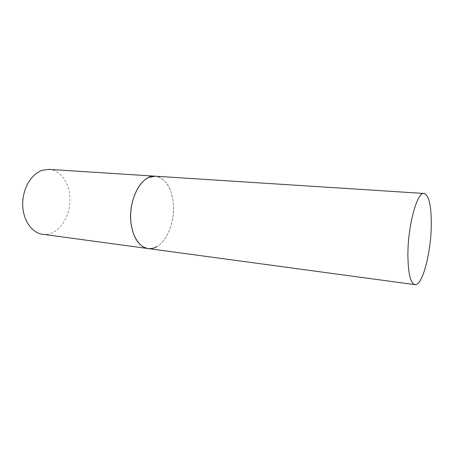 <?xml version="1.0" encoding="UTF-8"?>
<svg xmlns="http://www.w3.org/2000/svg" width="454" height="454" viewBox="0 0 454 454"><rect width="100%" height="100%" fill="white"/><g stroke="black" fill="none" stroke-linecap="round" stroke-linejoin="round"><path stroke-width="0.34" stroke-dasharray="2.27 1.7" d="M48.998 169.382C60.382 170.131 69.297 182.735 69.973 197.598C70.728 212.455 63.293 227.772 52.443 232.715C49.202 234.179 45.899 234.695 42.534 234.264M148.049 248.542C162.691 251.022 176.112 224.923 173.224 202.285C171.124 186.668 165.137 177.974 155.257 176.203C165.528 176.895 173.241 190.754 173.53 207.189C173.888 223.623 166.919 240.739 157.033 246.539"/><path stroke-width="0.68" d="M157.033 246.539C154.082 248.259 151.086 248.923 148.049 248.542C138.351 247.385 130.429 233.26 130.633 215.809C130.758 198.37 139.083 181.458 149.003 177.349L155.257 176.203C141.614 174.228 127.608 200.401 131.081 223.686C133.527 238.469 139.179 246.755 148.049 248.542L42.534 234.264C31.791 232.942 22.825 220.065 22.7 204.465C22.484 188.87 31.252 173.888 42.108 170.324L48.998 169.382L424.053 193.466C417.186 191.503 407.777 225.621 407.896 254.938C408.106 273.439 410.461 283.341 414.967 284.652C422.407 286.168 431.067 252.753 431.283 224.991C431.391 205.758 428.985 195.248 424.053 193.466M148.049 248.542L414.967 284.652"/></g></svg>
